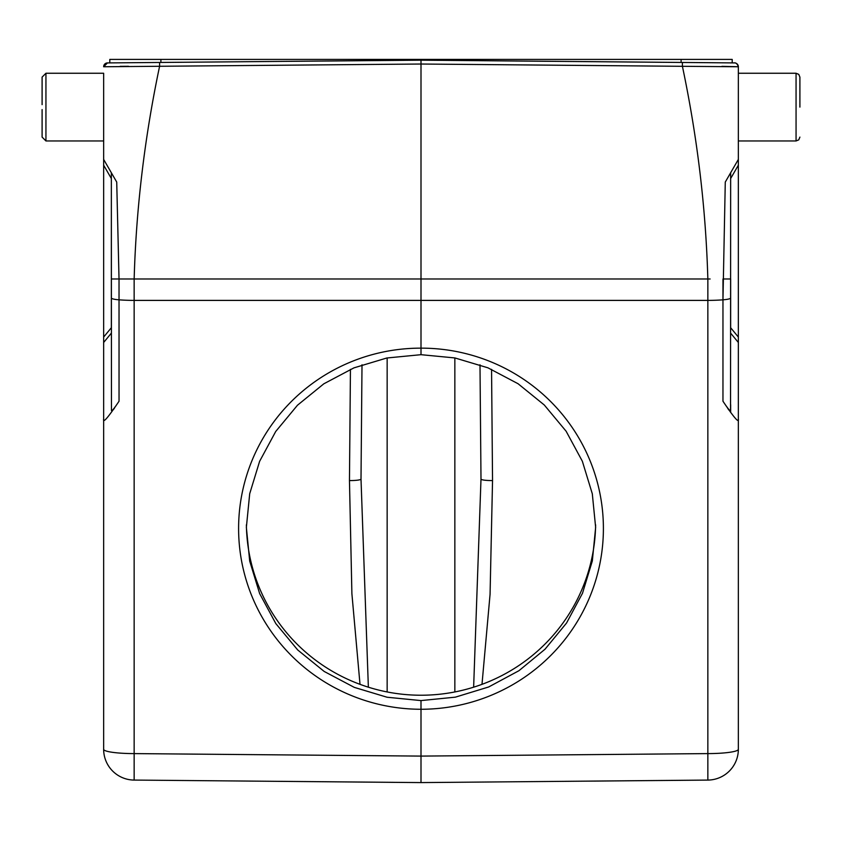 <?xml version="1.0" encoding="UTF-8"?>
<svg xmlns="http://www.w3.org/2000/svg" width="842" height="842" viewBox="0 0 842 842"><rect width="100%" height="100%" fill="white"/><g stroke="black" fill="none" stroke-linecap="round" stroke-linejoin="round"><path stroke-width="1.26" d="M42.1 137.109L45.942 140.961L45.942 73.254L103.65 73.254L103.65 159.422L103.65 140.961L45.942 140.961L42.1 137.109L42.1 109.576M112.196 174.241L111.344 172.747L111.449 410.496C111.744 411.506 114.27 408.412 119.038 401.224C107.892 417.821 102.756 423.715 103.65 418.884L103.65 749.317L103.65 159.422L106.945 165.137M103.65 704.491L103.65 721.047M732.193 59.414L160.896 59.414L160.896 62.445L421 60.182L107.46 62.918A3.842 3.842 0 0 0 103.65 66.76L421 64.024L421 348.146A182.335 180.556 -176.4 0 0 238.602 528.492A182.335 180.556 -176.4 0 0 421 709.269L421 782.586L707.848 780.081L421 782.586L421 756.095L134.152 753.601L134.152 780.081A30.775 30.775 0 0 1 103.65 749.317A30.775 4.284 0 0 0 134.152 753.601L134.152 300.394A30.775 4.284 180 0 1 119.038 299.826A15.388 2.137 180 0 1 111.344 297.973L111.344 172.747L116.722 182.061L112.239 174.305M128.489 66.286L120.185 66.339M103.766 66.718L103.65 66.76A3.842 3.842 0 0 1 107.46 62.918A3.842 3.842 0 0 0 103.65 66.76A3.842 3.842 0 0 1 107.46 62.918L103.65 66.76M108.607 168.011L110.786 171.8M113.607 409.338L114.565 407.96M103.65 159.422L116.722 182.061L119.027 278.986L119.038 401.224M103.65 337.063L111.344 327.738L111.344 278.986L134.152 278.986C136.172 208.09 144.656 137.204 159.591 66.308L159.591 62.466M735.055 165.137L738.35 159.422L738.35 66.76A3.842 3.842 0 0 0 734.54 62.918L421 60.182L421 64.024L682.409 66.308C697.344 137.204 705.828 208.09 707.848 278.986L710.111 278.986M732.203 62.897L732.203 59.414L732.203 62.897L717.5 62.771M734.54 62.918A3.842 3.842 0 0 1 738.35 66.76L682.409 66.308L682.409 62.466L713.542 62.729M721.952 66.339L738.35 66.76C737.318 63.739 735.803 62.455 733.835 62.908L421 60.182L681.104 62.445L681.104 59.414M733.393 168.011L731.214 171.8M728.446 176.588L725.351 181.946M727.688 408.328L728.846 409.991M730.656 178.515L738.35 165.19L738.35 159.422L725.278 182.061L730.656 172.747L725.278 182.061L722.962 299.826L722.973 278.986L730.656 278.986L730.656 327.738L738.35 337.063L738.35 418.884C739.223 423.694 734.098 417.811 722.962 401.224C727.73 408.412 730.256 411.506 730.551 410.496L730.656 172.747L736.35 162.895M738.35 749.317A30.775 30.775 0 0 1 707.848 780.081L707.848 753.601A30.775 4.284 0 0 0 738.35 749.317L738.35 418.884M738.35 165.19L738.35 337.063M738.35 107.113L738.35 140.961L796.058 140.961L796.058 73.254L798.753 74.359L799.9 77.106L799.9 107.113M103.65 749.317A30.775 30.775 0 0 0 134.152 780.081L421 782.586M421.011 354.682L421 348.146A182.335 180.556 176.4 0 1 603.398 528.492A182.335 180.556 176.4 0 1 421 709.269L420.989 700.586L387.078 697.239L354.324 687.388L324.202 671.463L297.731 649.982L275.839 623.617L259.652 593.599L249.706 561.119L246.359 527.418L249.706 493.707L259.62 461.321L275.723 431.472L297.468 405.244L323.833 383.805L353.945 367.87L386.815 357.997L421.011 354.682L454.912 357.945L487.897 367.807L518.051 383.72L544.29 405.002L566.119 431.23L582.348 461.248L592.305 493.78L595.641 527.418L592.326 560.951L582.496 593.252L566.54 623.048L545.006 649.235L518.925 670.716L488.686 686.967L455.375 697.155L420.989 700.586M595.62 524.85A174.641 172.936 0 0 1 421 695.229A174.641 172.936 0 0 1 246.38 524.85M160.896 59.414L109.807 59.414M421 60.182L421 59.414M109.797 62.897L109.797 59.414L109.797 62.897M481.992 684.336L490.065 594.326L492.538 480.561A11.535 1.61 179.5 0 1 480.993 479.056L479.993 364.786L480.993 479.109L473.636 687.188M350.44 369.354L349.462 480.561L351.893 593.663L360.008 684.336M349.462 480.561A11.535 1.61 -179.5 0 0 361.007 479.056L362.007 364.786L361.007 479.109L368.364 687.188M730.656 412.506L730.656 404.707M111.344 278.986L111.344 172.747L116.722 182.061M111.344 172.747L105.65 162.895M42.1 77.106L45.942 73.254L42.1 77.106L42.1 104.65M134.152 278.986A153.865 1.347 90 0 0 134.152 300.394L707.848 300.394A153.865 1.347 -90 0 0 707.848 278.986L134.152 278.986M730.656 278.986L730.656 297.973A15.388 2.137 180 0 1 722.962 299.826L722.962 401.224M730.656 333.158L738.35 342.483M722.962 299.826A30.775 4.284 180 0 1 707.848 300.394L707.848 753.601L421 756.095M454.848 691.945L454.848 357.934M387.152 357.934L387.152 691.945M492.538 480.561L491.56 369.354M103.65 342.483L111.344 333.158M103.65 165.19L111.344 178.515M479.993 364.786L480.993 479.109M796.058 140.961L798.753 139.856L799.9 137.109M738.35 73.254L796.058 73.254"/></g></svg>
